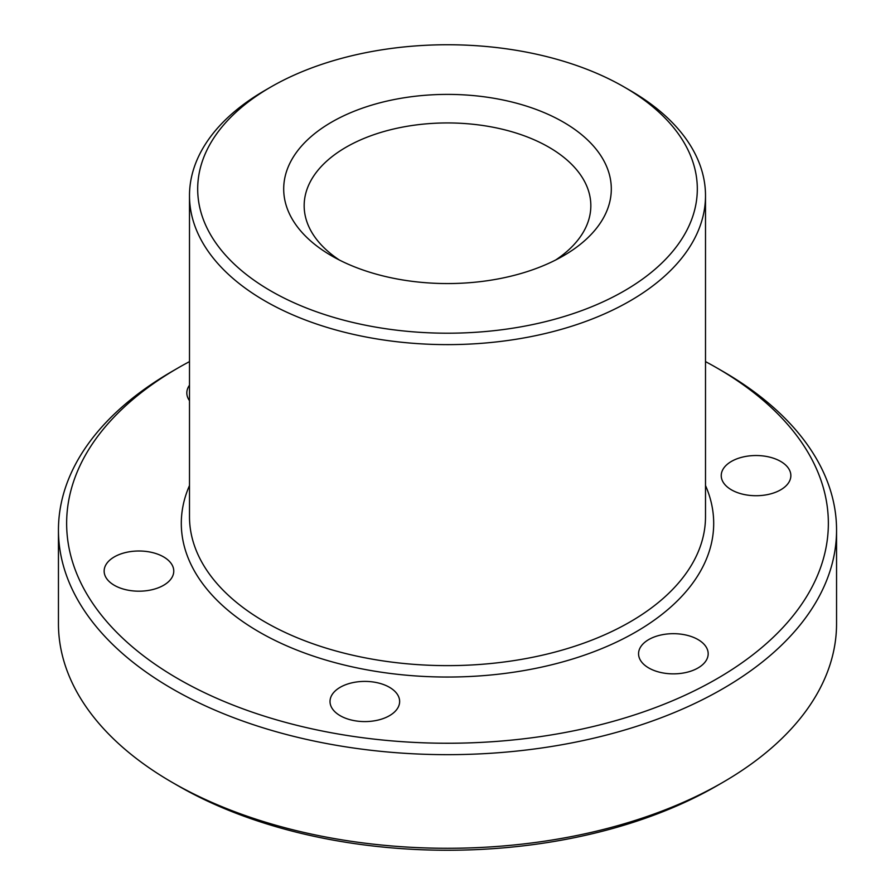 <?xml version="1.0" encoding="UTF-8"?>
<svg xmlns="http://www.w3.org/2000/svg" width="895" height="895" viewBox="0 0 895 895"><rect width="100%" height="100%" fill="white"/><g stroke="black" fill="none" stroke-linecap="round" stroke-linejoin="round"><path stroke-width="1.34" d="M270.861 290.964A249.817 144.229 0 0 0 624.139 290.964A249.817 144.229 0 0 0 624.151 86.994A249.817 144.229 0 0 0 624.139 86.994L629.935 90.339A258.006 148.962 180 0 1 705.506 195.669A258.006 148.962 180 0 1 546.23 333.287A258.006 148.962 180 0 1 265.065 301A258.006 148.962 180 0 1 189.494 195.669A258.006 148.962 180 0 1 265.065 90.339L270.849 86.994A249.817 144.229 0 0 0 270.861 290.964M189.494 361.614A380.867 219.89 0 0 0 178.183 367.879A380.867 219.89 0 0 0 178.194 678.846A380.867 219.89 0 0 0 716.805 678.846A380.867 219.89 0 0 0 716.817 367.879A380.867 219.89 0 0 0 716.805 367.879A380.867 219.89 0 0 0 705.506 361.614M722.601 371.224L716.817 367.879L722.601 371.224A389.056 224.623 180 0 1 836.556 530.041A389.056 224.623 180 0 1 596.383 737.569A389.056 224.623 180 0 1 172.399 688.87A389.056 224.623 180 0 1 58.444 530.041A389.056 224.623 180 0 1 172.399 371.224L178.183 367.879M722.601 782.499L716.817 785.844A380.867 219.89 180 0 1 178.194 785.844L172.399 782.499A389.056 224.623 0 0 0 722.601 782.499A389.056 224.623 0 0 0 836.556 623.67L836.556 530.041M331.665 255.858A163.807 94.579 180 0 1 331.665 255.847A163.807 94.579 180 0 1 331.665 122.1A163.807 94.579 180 0 1 563.335 122.1A163.807 94.579 180 0 1 563.335 255.847A163.807 94.579 180 0 1 331.665 255.858M555.616 260.031A143.334 82.754 0 0 0 590.834 205.693A143.334 82.754 0 0 0 548.859 147.183A143.334 82.754 0 0 0 392.648 129.238A143.334 82.754 0 0 0 304.166 205.693A143.334 82.754 0 0 0 339.384 260.031M189.494 385.219A34.816 20.093 0 0 0 186.82 392.95A34.816 20.093 0 0 0 189.494 400.68M780.664 461.417A34.816 20.093 0 0 0 742.727 457.054A34.816 20.093 0 0 0 721.236 475.625A34.816 20.093 0 0 0 731.439 489.833A34.816 20.093 0 0 0 769.364 494.197A34.816 20.093 0 0 0 790.856 475.625A34.816 20.093 0 0 0 780.664 461.417M697.988 639.556A34.816 20.093 0 0 0 660.051 635.204A34.816 20.093 0 0 0 638.56 653.764A34.816 20.093 0 0 0 648.763 667.972A34.816 20.093 0 0 0 686.7 672.335A34.816 20.093 0 0 0 708.18 653.764A34.816 20.093 0 0 0 697.988 639.556M389.437 687.282A34.816 20.093 0 0 0 351.5 682.93A34.816 20.093 0 0 0 330.02 701.501A34.816 20.093 0 0 0 340.212 715.709A34.816 20.093 0 0 0 378.149 720.061A34.816 20.093 0 0 0 399.64 701.501A34.816 20.093 0 0 0 389.437 687.282M163.561 556.88A34.816 20.093 0 0 0 125.636 552.528A34.816 20.093 0 0 0 104.144 571.088A34.816 20.093 0 0 0 114.336 585.308A34.816 20.093 0 0 0 152.273 589.66A34.816 20.093 0 0 0 173.764 571.088A34.816 20.093 0 0 0 163.561 556.88M178.194 785.844A380.867 219.89 180 0 1 178.183 785.844L172.399 782.499A389.056 224.623 0 0 1 58.444 623.67L58.444 530.041M629.935 90.339L624.151 86.994A249.817 144.229 0 0 0 270.849 86.994M705.506 485.526A266.195 153.683 180 0 1 579.087 656.952A266.195 153.683 180 0 1 259.27 632.027A266.195 153.683 180 0 1 189.494 485.526M189.494 195.669L189.494 516.672A258.006 148.962 0 0 0 265.065 622.003A258.006 148.962 0 0 0 546.23 654.29A258.006 148.962 0 0 0 705.506 516.672L705.506 195.669"/></g></svg>
